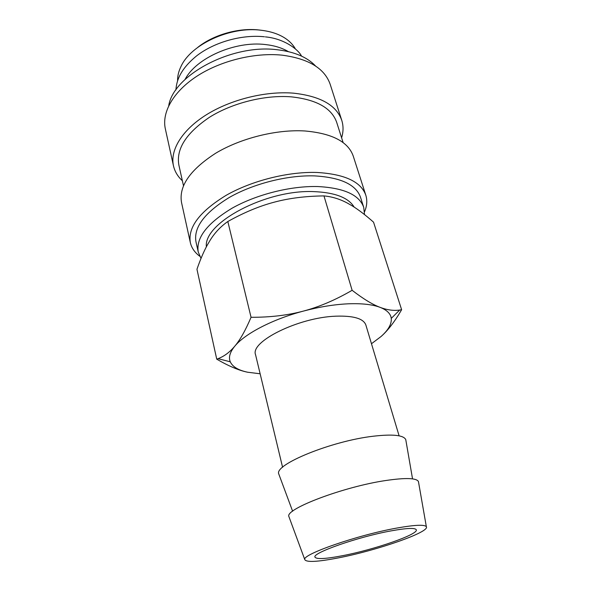 <?xml version="1.0" encoding="UTF-8"?>
<svg xmlns="http://www.w3.org/2000/svg" width="591" height="591" viewBox="0 0 591 591"><rect width="100%" height="100%" fill="white"/><g stroke="black" fill="none" stroke-linecap="round" stroke-linejoin="round"><path stroke-width="0.89" d="M364.507 214.577L363.724 207.367L360.525 197.313C356.033 184.569 340.726 177.426 314.589 175.896C287.684 175.002 253.561 183.594 229.389 197.409C204.663 212.575 193.516 227.343 195.953 241.719L198.244 252.01L201.029 258.4M363.724 207.367C359.306 194.845 343.977 187.908 317.744 186.542C290.735 185.818 256.405 194.476 232.056 208.217C207.138 223.287 195.872 237.885 198.244 252.01M364.536 211.8C367.004 206 367.432 200.489 365.829 195.266L353.255 156.127C348.202 141.722 332.024 133.337 304.72 130.958C276.492 129.274 240.84 138.154 215.752 153.187C190.125 169.743 178.711 186.165 181.518 202.462L190.339 242.62C191.573 247.939 194.72 252.483 199.765 256.258M365.829 195.266C361.064 181.762 344.826 174.168 317.108 172.476C288.423 171.464 251.914 180.617 226.08 195.362C199.677 211.563 187.761 227.313 190.339 242.62M343.135 142.63L336.715 122.426C331.721 108.094 316.54 99.569 291.156 96.835C265.064 94.767 232.462 102.886 209.62 117.181C186.276 132.96 176.022 148.902 178.859 165.015L183.469 185.714M341.605 137.814C343.452 131.763 343.504 125.949 341.768 120.372L330.192 84.336C324.658 68.423 308.635 58.701 282.106 55.162C254.728 52.34 220.635 60.725 196.899 76.202C173.148 91.708 161.675 112.445 165.332 128.816L173.459 165.783C174.766 171.479 177.736 176.48 182.368 180.772M341.768 120.372C336.471 105.198 320.366 96.126 293.446 93.156C265.632 90.888 230.763 99.517 206.348 114.787C181.917 130.086 169.964 150.173 173.459 165.783M315.616 66.066C307.342 57.231 294.532 51.794 277.194 49.74C231.783 43.756 173.274 75.256 168.738 105.693M288.312 51.602C282.092 47.915 274.475 45.566 265.47 44.561C235.137 40.705 195.961 58.066 185.064 79.46M261.082 30.244L259.405 30.03C239.023 27.504 213.573 34.677 197.763 47.376M295.441 49.001C293.225 44.953 289.885 41.429 285.438 38.422C279.026 34.16 270.988 31.441 261.318 30.274C230.424 26.056 190.701 44.436 180.92 66.62C178.585 71.459 177.477 76.187 177.596 80.797M399.11 435.84L365.859 324.998C363.487 318.534 353.462 315.601 335.784 316.185C298.595 317.419 249.875 341.701 255.571 354.763L282.587 467.282M418.598 482.448L418.435 481.532C416.463 477.971 405.633 477.624 385.953 480.49C343.792 486.622 284.943 509.006 288.866 516.49L289.191 517.369M338.348 557.897C376.703 550.553 430.078 532.085 426.355 526.729C424.67 524.394 414.683 524.867 396.398 528.14C357.311 535.136 301.89 554.484 304.757 559.544C306.197 562.499 317.389 561.952 338.348 557.897M405.965 440.775L405.766 439.638C403.638 435.124 392.793 433.979 373.231 436.224C331.47 441.012 274.135 464.57 278.745 473.916L279.144 474.994M371.48 343.733L381.025 336.538C388.368 330.022 391.781 323.971 391.264 318.379C390.673 313.732 386.957 310.061 380.131 307.364C372.433 304.454 361.736 303.272 348.025 303.818C334.151 304.476 319.332 306.884 303.567 311.051C272.562 319.229 244.888 333.716 234.76 346.215C229.899 352.177 228.399 357.378 230.276 361.818C232.581 366.789 238.35 370.254 247.599 372.219L260.136 373.778M381.025 336.538C387.777 330.657 394.64 321.718 401.629 309.728L399.693 310.039C393.628 310.903 387.112 310.009 380.131 307.364C372.544 304.55 363.214 298.861 352.125 290.299C335.474 299.969 319.288 306.884 303.567 311.051C287.869 315.276 270.36 317.36 251.049 317.293C245.531 330.303 240.101 339.943 234.76 346.215C229.729 352.206 224.174 356.351 218.079 358.663L216.734 359.158C228.651 366.102 238.941 370.461 247.599 372.219M216.734 359.158L196.951 269.267C200.29 259.626 203.74 251.552 207.308 245.051L210.27 240.035C214.947 232.566 220.798 226.397 227.831 221.514C243.935 212.524 259.375 206.082 274.158 202.196C288.925 198.214 305.525 196.123 323.971 195.909C332.29 196.7 340.261 199.182 347.885 203.37L352.266 205.897C358.648 209.827 365.74 215.257 373.549 222.179L401.629 309.728M206.37 246.794C203.437 222.977 265.891 189.371 313.917 191.617C335.038 192.503 348.454 197.667 354.157 207.094M391.035 530.888C406.822 528.044 415.244 527.689 416.308 529.824C418.487 534.419 374.399 549.615 342.706 555.658C325.796 558.923 316.554 559.418 314.996 557.158C311.701 553.11 358.087 536.827 391.035 530.888M227.831 221.514L251.049 317.293M323.971 195.909L352.125 290.299M175.911 90.002C176.436 82.533 178.718 70.506 196.67 55.827C214.363 42.094 241.867 34.344 264.413 36.775M301.528 56.108C298.329 49.393 283.894 38.555 265.389 36.886M426.355 526.729L418.435 481.532M412.54 478.873L405.766 439.638M391.264 318.379L399.693 310.039M230.276 361.818L218.079 358.663M292.619 511.23L278.745 473.916M304.757 559.544L288.866 516.49"/></g></svg>
